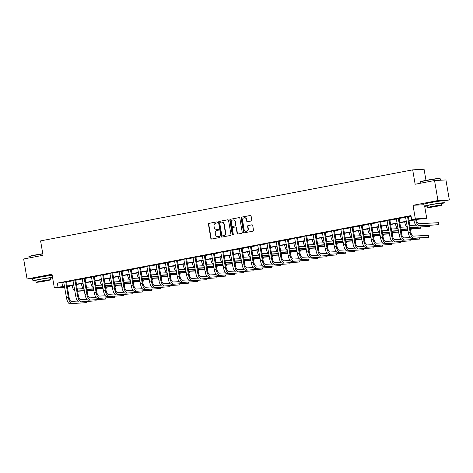 <?xml version="1.0" encoding="UTF-8"?>
<svg xmlns="http://www.w3.org/2000/svg" width="473" height="473" viewBox="0 0 473 473"><rect width="100%" height="100%" fill="white"/><g stroke="black" fill="none" stroke-linecap="round" stroke-linejoin="round"><path stroke-width="0.71" d="M217.326 222.322A0.556 0.514 -93 0 0 216.723 221.872L209.019 223.345A0.798 0.739 -93 0 0 208.427 224.267L210.84 238.392A0.798 0.739 -93 0 0 211.697 239.042L219.407 237.57A0.556 0.514 -93 0 0 219.283 236.459A0.556 0.514 -93 0 0 219.218 236.47L218.219 236.66A2.548 2.359 -93 0 1 215.469 234.59L215.268 233.414A2.548 2.359 -93 0 1 217.16 230.457L218.159 230.268A0.556 0.514 -93 0 0 218.035 229.163A0.556 0.514 -93 0 0 217.97 229.169L216.971 229.358A2.548 2.359 -93 0 1 214.222 227.294L214.021 226.112A2.548 2.359 -93 0 1 215.913 223.161L216.912 222.972A0.556 0.514 -93 0 0 217.326 222.322M440.085 201.066A6.332 0.302 170.3 0 0 440.109 201.037A6.332 0.302 170.3 0 0 431.465 202.231A6.332 0.302 170.3 0 0 427.622 203.171A6.332 0.302 170.3 0 0 427.651 203.195M48.772 275.777A6.332 0.302 170.3 0 0 48.796 275.741A6.332 0.302 170.3 0 0 40.152 276.936A6.332 0.302 170.3 0 0 36.309 277.876A6.332 0.302 170.3 0 0 36.338 277.899M251.198 221.003A0.798 0.739 -93 0 0 251.79 220.081L251.116 216.114A0.798 0.739 -93 0 0 250.252 215.469L241.697 217.101A0.798 0.739 -93 0 0 241.106 218.029L243.518 232.154A0.798 0.739 -93 0 0 244.381 232.799L252.937 231.167A0.798 0.739 -93 0 0 253.528 230.245L252.712 225.455A0.798 0.739 -93 0 0 251.849 224.811L248.189 225.509A0.798 0.739 -93 0 0 247.598 226.431L248.006 228.808A2.134 1.975 -93 0 1 246.173 231.303A2.134 1.975 -93 0 1 244.121 229.547L242.531 220.247A2.134 1.975 -93 0 1 244.358 217.746A2.134 1.975 -93 0 1 246.415 219.507L246.675 221.057A0.798 0.739 -93 0 0 247.539 221.701L251.198 221.003M434.545 180.544L445.933 179.941L449.35 199.931L437.963 200.534L434.545 180.544L415.146 184.251L412.687 169.854L40.589 240.893L43.049 255.29L23.65 258.991L27.067 278.981L52.006 274.222L54.33 287.815L58.025 287.111L57.345 283.108L410.966 215.599L411.652 219.596L415.347 218.893L426.729 218.29L418.422 219.236L408.997 221.039M437.963 200.534L413.024 205.3L415.347 218.893M228.554 220.424A0.798 0.739 -93 0 0 227.696 219.774L219.135 221.411A0.798 0.739 -93 0 0 218.544 222.334L220.962 236.459A0.798 0.739 -93 0 0 221.819 237.109L230.381 235.471A0.798 0.739 -93 0 0 230.972 234.549L228.554 220.424M230.416 219.259L238.977 217.621A0.798 0.739 -93 0 1 239.835 218.272L242.247 232.397A0.798 0.739 -93 0 1 241.656 233.319L237.996 234.017A0.798 0.739 -93 0 1 237.133 233.372L236.157 227.643A0.798 0.739 -93 0 0 235.294 226.999L232.864 227.46A0.798 0.739 -93 0 0 232.273 228.382L233.295 234.348A0.556 0.514 -93 0 1 232.817 235.004A0.556 0.514 -93 0 1 232.278 234.543L229.825 220.181A0.798 0.739 -93 0 1 230.416 219.259L239.214 217.621M27.067 278.981L33.181 278.656M57.345 283.108L63.867 282.499M66.468 282.003L73.102 280.737M75.704 280.241L82.343 278.975M84.939 278.479L91.579 277.213M94.18 276.717L100.82 275.446M103.416 274.949L110.055 273.684M112.657 273.187L119.291 271.922M121.892 271.425L128.532 270.154M131.127 269.657L137.767 268.392M140.369 267.895L147.008 266.63M149.604 266.133L156.244 264.862M158.845 264.372L165.485 263.1M168.081 262.604L174.72 261.338M177.322 260.842L183.956 259.576M186.557 259.08L193.197 257.809M195.792 257.312L202.432 256.047M205.034 255.55L211.673 254.285M214.269 253.788L220.909 252.517M223.51 252.026L230.144 250.755M232.746 250.258L239.385 248.993M241.981 248.496L248.621 247.231M251.222 246.735L257.862 245.463M260.457 244.967L267.097 243.701M269.699 243.205L276.338 241.94M278.934 241.443L285.574 240.172M288.175 239.675L294.809 238.41M297.411 237.913L304.05 236.648M306.646 236.151L313.286 234.886M315.887 234.389L322.527 233.118M325.122 232.621L331.762 231.356M334.364 230.859L340.998 229.594M343.599 229.098L350.239 227.826M352.834 227.33L359.474 226.064M362.076 225.568L368.715 224.303M371.311 223.806L377.951 222.541M380.552 222.044L387.192 220.773M389.787 220.276L396.427 219.011M399.029 218.514L405.663 217.249M408.264 216.752L411.072 216.214M66.498 281.672L63.76 282.192M75.739 279.904L73.002 280.43M84.974 278.142L82.237 278.668M94.21 276.38L91.478 276.9M103.451 274.618L100.714 275.138M112.686 272.85L109.949 273.376M121.928 271.088L119.19 271.608M131.163 269.326L128.425 269.846M140.404 267.558L137.667 268.085M149.639 265.796L146.902 266.323M158.875 264.035L156.143 264.555M168.116 262.273L165.379 262.793M177.351 260.505L174.614 261.031M186.593 258.743L183.855 259.263M195.828 256.981L193.09 257.501M205.063 255.213L202.332 255.739M214.304 253.451L211.567 253.971M223.54 251.689L220.802 252.21M232.781 249.927L230.044 250.448M242.016 248.159L239.279 248.686M251.258 246.398L248.52 246.918M260.493 244.636L257.755 245.156M269.728 242.868L266.997 243.394M278.969 241.106L276.232 241.626M288.205 239.344L285.467 239.864M297.446 237.576L294.709 238.102M306.681 235.814L303.944 236.34M315.917 234.052L313.185 234.573M325.158 232.29L322.42 232.811M334.393 230.522L331.656 231.049M343.635 228.761L340.897 229.281M352.87 226.999L350.132 227.519M362.111 225.231L359.374 225.757M371.346 223.469L368.609 223.995M380.582 221.707L377.85 222.227M389.823 219.945L387.085 220.465M399.058 218.177L396.321 218.703M408.3 216.415L405.562 216.936M425.978 180.384L424.074 169.251L412.687 169.854M443.97 200.96L449.35 199.931M424.677 206.275L426.729 218.29M69.306 285.887L69.413 286.502L67.302 286.91M408.95 220.749L416.264 219.354L411.652 219.596M58.025 287.111L64.553 286.502M67.148 286.005L73.788 284.734M76.389 284.238L83.023 282.972M85.625 282.476L92.265 281.21M94.86 280.714L101.5 279.442M104.101 278.952L110.741 277.681M113.337 277.184L119.976 275.919M122.578 275.422L129.212 274.157M131.813 273.66L138.453 272.389M141.049 271.892L147.688 270.627M150.29 270.13L156.93 268.865M159.525 268.368L166.165 267.097M168.766 266.601L175.406 265.335M178.002 264.839L184.641 263.573M187.243 263.077L193.877 261.811M196.478 261.315L203.118 260.044M205.714 259.547L212.353 258.282M214.955 257.785L221.595 256.52M224.19 256.023L230.83 254.752M233.431 254.255L240.065 252.99M242.667 252.493L249.306 251.228M251.902 250.731L258.542 249.46M261.143 248.969L267.783 247.698M270.379 247.202L277.018 245.936M279.62 245.44L286.26 244.174M288.855 243.678L295.495 242.407M298.096 241.91L304.73 240.645M307.332 240.148L313.971 238.883M316.567 238.386L323.207 237.115M325.808 236.624L332.448 235.353M335.044 234.856L341.683 233.591M344.285 233.094L350.919 231.829M353.52 231.332L360.16 230.061M362.756 229.565L369.395 228.299M371.997 227.803L378.637 226.537M381.232 226.041L387.872 224.77M390.473 224.273L397.113 223.008M399.709 222.511L406.348 221.246M64.683 287.265L54.33 287.815M67.255 286.62L69.413 286.502M406.396 221.535L399.756 222.801M397.16 223.297L390.521 224.563M387.919 225.059L381.285 226.325M378.684 226.821L372.044 228.092M369.448 228.589L362.809 229.854M360.207 230.351L353.568 231.616M350.972 232.113L344.332 233.384M341.731 233.881L335.097 235.146M332.495 235.643L325.856 236.908M323.26 237.405L316.62 238.67M314.019 239.167L307.379 240.438M304.783 240.934L298.144 242.2M295.542 242.696L288.902 243.962M286.307 244.458L279.667 245.729M277.066 246.226L270.432 247.491M267.83 247.988L261.191 249.253M258.595 249.75L251.955 251.021M249.354 251.512L242.714 252.783M240.118 253.28L233.479 254.545M230.877 255.042L224.243 256.307M221.642 256.804L215.002 258.075M212.407 258.571L205.767 259.837M203.165 260.333L196.526 261.599M193.93 262.095L187.29 263.366M184.689 263.857L178.049 265.128M175.453 265.625L168.814 266.89M166.212 267.387L159.578 268.652M156.977 269.149L150.337 270.42M147.742 270.917L141.102 272.182M138.5 272.679L131.861 273.944M129.265 274.441L122.625 275.712M120.024 276.208L113.39 277.474M110.788 277.97L104.149 279.236M101.547 279.732L94.913 280.997M92.312 281.494L85.672 282.765M83.077 283.262L76.437 284.527M73.835 285.024L67.196 286.289M61.963 282.866L62.643 286.863M413.024 205.3L424.015 204.714M216.681 229.393L216.989 229.381A2.548 2.359 -93 0 0 217.284 229.346L216.971 229.358M218.171 229.174L217.284 229.346M217.929 236.695L218.236 236.677A2.548 2.359 -93 0 0 218.532 236.642L218.219 236.66M219.419 236.476L218.532 236.642M216.924 221.872L209.326 223.327A0.798 0.739 -93 0 0 208.735 224.249L211.147 238.374A0.798 0.739 -93 0 0 211.768 239.025M227.933 219.774L219.442 221.394A0.798 0.739 -93 0 0 218.851 222.316L221.269 236.447A0.798 0.739 -93 0 0 221.89 237.097M220.122 222.357A0.556 0.514 -93 0 0 219.709 223.002L221.825 235.406A0.556 0.514 -93 0 0 222.428 235.856L223.481 235.655A2.548 2.359 -93 0 0 225.373 232.698L223.924 224.226A2.548 2.359 -93 0 0 221.175 222.156L220.122 222.357M222.606 235.85A0.556 0.514 -93 0 0 222.736 235.838L222.428 235.856M221.465 222.121L221.778 222.103A2.548 2.359 -93 0 1 224.232 224.208L225.68 232.686A2.548 2.359 -93 0 1 223.788 235.637L222.736 235.838M235.607 226.981A0.798 0.739 -93 0 1 236.465 227.625L237.446 233.355A0.798 0.739 -93 0 0 238.067 234.005M230.723 219.241A0.798 0.739 -93 0 0 230.132 220.164L232.586 234.525A0.556 0.514 -93 0 0 232.97 234.969M235.14 221.695A2.134 1.975 -93 0 0 233.088 219.939A2.134 1.975 -93 0 0 231.262 222.44L231.817 225.716A0.798 0.739 -93 0 0 232.681 226.36L235.111 225.899A0.798 0.739 -93 0 0 235.702 224.977L235.14 221.695L235.448 221.683A2.134 1.975 -93 0 0 233.396 219.921L233.088 219.939M232.805 226.354A0.798 0.739 -93 0 0 232.988 226.348L232.681 226.36M235.448 221.683L236.009 224.959A0.798 0.739 -93 0 1 235.418 225.881L232.988 226.348M244.358 217.746L244.665 217.728A2.134 1.975 -93 0 1 246.723 219.49L246.989 221.039A0.798 0.739 -93 0 0 247.61 221.689M246.173 231.303L246.48 231.291A2.134 1.975 -93 0 0 248.313 228.79L248.006 228.808M252.091 224.805L248.496 225.491A0.798 0.739 -93 0 0 247.905 226.413L248.313 228.79M250.495 215.463L242.005 217.089A0.798 0.739 -93 0 0 241.413 218.012L243.826 232.137A0.798 0.739 -93 0 0 244.446 232.787M74.894 291.202A6.09 2.294 -100.8 0 1 72.138 285.473L72.115 285.355M77.2 288.979L83.272 288.66M93.831 290.375L87.038 290.735M84.377 290.871L77.584 291.232M96.462 290.073L97.148 289.943L96.445 289.979M93.784 290.12L86.991 290.481M84.33 290.623L77.537 290.984M97.148 289.943L96.977 288.932M63.707 282.097L66.492 297.872L68.343 297.517L65.729 281.713M66.522 281.559L69.111 297.482A4.062 1.531 79.2 0 0 71.334 301.396L77.625 301.065M69.827 303.749L86.89 302.59L69.827 303.749A6.09 2.294 -100.8 0 1 66.492 297.872M71.677 303.394A6.09 2.294 -100.8 0 1 68.343 297.517M86.89 302.59L86.719 301.579M66.451 281.92L65.682 281.961M84.129 289.441A6.09 2.294 -100.8 0 1 81.374 283.705L81.356 283.587M86.435 287.217L92.507 286.898M103.067 288.607L96.273 288.968M93.613 289.109L86.819 289.47M105.698 288.311L106.39 288.175L105.686 288.217M103.025 288.359L96.232 288.719M93.571 288.855L86.778 289.216M106.39 288.175L106.218 287.17M93.37 287.679A6.09 2.294 -100.8 0 1 90.615 281.943L90.591 281.825M95.67 285.456L101.742 285.13M112.308 286.845L105.514 287.206M102.854 287.348L96.06 287.708M114.939 286.543L115.625 286.413L114.921 286.449M112.261 286.591L105.467 286.951M102.807 287.093L96.013 287.454M115.625 286.413L115.453 285.402M102.606 285.911A6.09 2.294 -100.8 0 1 99.85 280.182L99.833 280.063M104.911 283.694L110.984 283.368M121.543 285.083L114.75 285.444M112.089 285.58L105.296 285.94M124.174 284.781L124.866 284.651L124.163 284.687M121.502 284.829L114.708 285.189M112.048 285.331L105.254 285.692M124.866 284.651L124.689 283.64M72.943 280.335L75.733 296.11L77.578 295.755L74.965 279.945M75.757 279.797L78.347 295.714A4.062 1.531 79.2 0 0 80.57 299.634L86.866 299.297M79.062 301.981L96.131 300.822L79.062 301.981A6.09 2.294 -100.8 0 1 75.733 296.11M80.913 301.632A6.09 2.294 -100.8 0 1 77.578 295.755M96.131 300.822L95.954 299.817M75.692 280.158L74.917 280.199M82.184 278.567L84.969 294.348L86.819 293.993L84.206 278.183M84.998 278.035L87.588 293.952A4.062 1.531 79.2 0 0 89.811 297.866L96.102 297.535M88.303 300.219L105.367 299.06L88.303 300.219A6.09 2.294 -100.8 0 1 84.969 294.348M90.148 299.864A6.09 2.294 -100.8 0 1 86.819 293.993M105.367 299.06L105.195 298.049M84.927 278.396L84.159 278.437M91.419 276.806L94.21 292.58L96.054 292.231L93.441 276.421M94.233 276.267L96.823 292.19A4.062 1.531 79.2 0 0 99.046 296.104L105.337 295.773M97.539 298.457L114.608 297.298L97.539 298.457A6.09 2.294 -100.8 0 1 94.21 292.58M99.389 298.102A6.09 2.294 -100.8 0 1 96.054 292.231M114.608 297.298L114.431 296.287M94.162 276.628L93.394 276.67M111.847 284.149A6.09 2.294 -100.8 0 1 109.086 278.414L109.068 278.295M114.147 281.926L120.219 281.606M130.779 283.315L123.985 283.676M121.325 283.818L114.531 284.178M133.416 283.02L134.101 282.889L133.398 282.925M130.737 283.067L123.944 283.428M121.283 283.564L114.49 283.924M134.101 282.889L133.93 281.878M100.66 275.044L103.445 290.818L105.29 290.463L102.682 274.653M103.469 274.506L106.064 290.422A4.062 1.531 79.2 0 0 108.282 294.342L114.578 294.005M106.78 296.695L123.843 295.536L106.78 296.695A6.09 2.294 -100.8 0 1 103.445 290.818M108.624 296.34A6.09 2.294 -100.8 0 1 105.29 290.463M123.843 295.536L123.672 294.525M103.404 274.866L102.635 274.908M42.818 253.936A10.152 0.485 170.3 0 0 34.99 255.266A10.152 0.485 170.3 0 0 28.835 256.75L29.036 256.467A9.909 0.473 -9.7 0 1 35.037 255.024A9.909 0.473 -9.7 0 1 42.777 253.705M28.835 256.75A10.152 0.485 170.3 0 0 28.829 256.774L29.03 257.962M52.556 277.432A10.152 0.485 170.3 0 0 39.117 279.413A10.152 0.485 170.3 0 0 32.956 280.921A10.152 0.485 170.3 0 0 35.812 280.773M52.219 275.434A10.152 0.485 170.3 0 0 38.774 277.415A10.152 0.485 170.3 0 0 32.613 278.922L32.956 280.921M36.072 282.28L35.759 280.442A7.308 0.349 -9.7 0 1 40.193 279.354A7.308 0.349 -9.7 0 1 50.168 277.976L50.481 279.815A7.308 0.349 170.3 0 0 40.507 281.199A7.308 0.349 170.3 0 0 36.072 282.28A7.308 0.349 170.3 0 0 46.047 280.903A7.308 0.349 170.3 0 0 50.481 279.815M45.059 280.956L47.921 280.252L38.632 281.843L45.059 280.956M50.221 278.307A10.152 0.485 170.3 0 0 52.604 277.698M420.148 182.04L420.349 181.762A9.909 0.473 -9.7 0 1 426.35 180.314A9.909 0.473 -9.7 0 1 439.86 178.427L440.138 178.623A10.152 0.485 170.3 0 0 426.303 180.556A10.152 0.485 170.3 0 0 420.148 182.04A10.152 0.485 170.3 0 0 420.142 182.064L420.343 183.258M441.534 203.603A10.152 0.485 170.3 0 0 444.283 202.793A10.152 0.485 170.3 0 0 430.43 204.708A10.152 0.485 170.3 0 0 424.269 206.21A10.152 0.485 170.3 0 0 427.125 206.062M444.283 202.793L443.94 200.794A10.152 0.485 170.3 0 0 430.087 202.704A10.152 0.485 170.3 0 0 423.926 204.212L424.269 206.21M427.385 207.57L427.072 205.731A7.308 0.349 -9.7 0 1 431.506 204.649A7.308 0.349 -9.7 0 1 441.48 203.272L441.794 205.111A7.308 0.349 170.3 0 0 431.819 206.488A7.308 0.349 170.3 0 0 427.385 207.57A7.308 0.349 170.3 0 0 437.359 206.193A7.308 0.349 170.3 0 0 441.794 205.111M436.372 206.246L439.234 205.548L429.945 207.133L436.372 206.246M440.428 180.237L440.156 178.646A10.152 0.485 170.3 0 0 440.138 178.623M121.082 282.387A6.09 2.294 -100.8 0 1 118.327 276.652L118.303 276.534M123.388 280.164L129.46 279.845M140.02 281.553L133.226 281.914M130.566 282.056L123.772 282.416M142.651 281.258L143.343 281.122L142.633 281.163M139.973 281.299L133.179 281.66M130.524 281.802L123.731 282.162M143.343 281.122L143.165 280.111M130.317 280.619A6.09 2.294 -100.8 0 1 127.562 274.89L127.544 274.772M132.623 278.402L138.695 278.077M149.255 279.791L142.462 280.152M139.801 280.294L133.008 280.655M151.892 279.49L152.578 279.36L151.874 279.395M149.214 279.537L142.42 279.898M139.76 280.04L132.966 280.4M152.578 279.36L152.407 278.349M139.559 278.857A6.09 2.294 -100.8 0 1 136.803 273.128L136.78 273.004M141.865 276.634L147.931 276.315M158.496 278.029L151.703 278.384M149.042 278.526L142.249 278.887M161.127 277.728L161.813 277.598L161.11 277.633M158.449 277.775L151.656 278.136M148.995 278.278L142.202 278.638M161.813 277.598L161.642 276.587M148.794 277.095A6.09 2.294 -100.8 0 1 146.039 271.36L146.021 271.242M151.1 274.872L157.172 274.553M167.732 276.262L160.938 276.622M158.278 276.764L151.484 277.125M170.363 275.966L171.055 275.83L170.351 275.871M167.69 276.013L160.897 276.368M158.236 276.51L151.443 276.871M171.055 275.83L170.883 274.825M158.035 275.333A6.09 2.294 -100.8 0 1 155.274 269.598L155.256 269.48M160.335 273.11L166.407 272.785M176.967 274.5L170.174 274.86M167.519 275.002L160.725 275.363M179.604 274.198L180.29 274.068L179.586 274.104M176.926 274.245L170.132 274.606M167.472 274.748L160.678 275.109M180.29 274.068L180.118 273.057M109.896 273.282L112.68 289.056L114.531 288.701L111.918 272.891M112.71 272.744L115.3 288.66A4.062 1.531 79.2 0 0 117.523 292.58L123.814 292.243M116.015 294.927L133.079 293.768L116.015 294.927A6.09 2.294 -100.8 0 1 112.68 289.056M117.866 294.578A6.09 2.294 -100.8 0 1 114.531 288.701M133.079 293.768L132.907 292.757M112.639 273.104L111.87 273.146M119.131 271.514L121.922 287.288L123.766 286.94L121.159 271.13M121.945 270.976L124.535 286.898A4.062 1.531 79.2 0 0 126.758 290.812L133.055 290.481M125.256 293.165L142.32 292.007L125.256 293.165A6.09 2.294 -100.8 0 1 121.922 287.288M127.101 292.811A6.09 2.294 -100.8 0 1 123.766 286.94M142.32 292.007L142.148 290.996M121.88 271.342L121.112 271.378M128.372 269.752L131.157 285.526L133.008 285.172L130.394 269.368M131.187 269.214L133.776 285.136A4.062 1.531 79.2 0 0 135.999 289.05L142.29 288.719M134.492 291.403L151.555 290.245L134.492 291.403A6.09 2.294 -100.8 0 1 131.157 285.526M136.336 291.049A6.09 2.294 -100.8 0 1 133.008 285.172M151.555 290.245L151.384 289.234M131.116 269.575L130.347 269.616M137.608 267.99L140.398 283.765L142.243 283.41L139.63 267.6M140.422 267.452L143.012 283.368A4.062 1.531 79.2 0 0 145.235 287.288L151.526 286.951M143.727 289.636L160.796 288.477L143.727 289.636A6.09 2.294 -100.8 0 1 140.398 283.765M145.578 289.287A6.09 2.294 -100.8 0 1 142.243 283.41M160.796 288.477L160.619 287.472M140.351 267.813L139.582 267.854M146.849 266.222L149.634 282.003L151.484 281.648L148.871 265.838M149.657 265.69L152.253 281.606A4.062 1.531 79.2 0 0 154.47 285.521L160.767 285.189M152.968 287.874L170.032 286.715L152.968 287.874A6.09 2.294 -100.8 0 1 149.634 282.003M154.813 287.519A6.09 2.294 -100.8 0 1 151.484 281.648M170.032 286.715L169.86 285.704M149.592 266.051L148.824 266.092M167.271 273.565A6.09 2.294 -100.8 0 1 164.515 267.836L164.492 267.718M169.576 271.348L175.649 271.023M186.208 272.738L179.415 273.098M176.754 273.234L169.961 273.595M188.839 272.436L189.531 272.306L188.822 272.342M186.167 272.483L179.373 272.844M176.713 272.986L169.919 273.347M189.531 272.306L189.354 271.295M156.084 264.46L158.869 280.235L160.719 279.886L158.106 264.076M158.898 263.922L161.488 279.845A4.062 1.531 79.2 0 0 163.711 283.759L170.002 283.428M162.204 286.112L179.267 284.953L162.204 286.112A6.09 2.294 -100.8 0 1 158.869 280.235M164.054 285.757A6.09 2.294 -100.8 0 1 160.719 279.886M179.267 284.953L179.096 283.942M158.827 264.283L158.059 264.324M176.506 271.804A6.09 2.294 -100.8 0 1 173.751 266.068L173.733 265.95M178.812 269.58L184.884 269.261M195.444 270.97L188.65 271.331M185.99 271.472L179.196 271.833M198.081 270.674L198.766 270.544L198.063 270.58M195.402 270.722L188.609 271.082M185.948 271.218L179.155 271.579M198.766 270.544L198.595 269.533M165.319 262.698L168.11 278.473L169.955 278.118L167.347 262.308M168.134 262.16L170.723 278.077A4.062 1.531 79.2 0 0 172.947 281.997L179.243 281.66M171.445 284.35L188.508 283.185L171.445 284.35A6.09 2.294 -100.8 0 1 168.11 278.473M173.289 283.995A6.09 2.294 -100.8 0 1 169.955 278.118M188.508 283.185L188.337 282.18M168.069 262.521L167.3 262.562M185.747 270.042A6.09 2.294 -100.8 0 1 182.992 264.306L182.968 264.188M188.053 267.819L194.125 267.499M204.685 269.208L197.891 269.569M195.231 269.711L188.437 270.071M207.316 268.912L208.002 268.776L207.298 268.818M204.638 268.954L197.844 269.314M195.183 269.456L188.39 269.817M208.002 268.776L207.83 267.765M174.561 260.93L177.345 276.711L179.196 276.356L176.583 260.546M177.375 260.398L179.965 276.315A4.062 1.531 79.2 0 0 182.188 280.229L188.479 279.898M180.68 282.582L197.744 281.423L180.68 282.582A6.09 2.294 -100.8 0 1 177.345 276.711M182.531 282.233A6.09 2.294 -100.8 0 1 179.196 276.356M197.744 281.423L197.572 280.412M177.304 260.759L176.535 260.8M194.982 268.274A6.09 2.294 -100.8 0 1 192.227 262.545L192.209 262.426M197.288 266.057L203.36 265.731M213.92 267.446L207.127 267.807M204.466 267.949L197.673 268.303M216.551 267.144L217.243 267.014L216.539 267.05M213.879 267.192L207.085 267.552M204.425 267.694L197.631 268.055M217.243 267.014L217.072 266.003M183.796 259.169L186.587 274.943L188.431 274.594L185.818 258.784M186.61 258.63L189.2 274.553A4.062 1.531 79.2 0 0 191.423 278.467L197.72 278.136M189.915 280.82L206.985 279.661L189.915 280.82A6.09 2.294 -100.8 0 1 186.587 274.943M191.766 280.465A6.09 2.294 -100.8 0 1 188.431 274.594M206.985 279.661L206.807 278.65M186.545 258.997L185.771 259.033M204.224 266.512A6.09 2.294 -100.8 0 1 201.468 260.783L201.445 260.658M206.53 264.289L212.596 263.969M223.161 265.684L216.368 266.039M213.707 266.181L206.914 266.541M225.792 265.383L226.478 265.252L225.775 265.288M223.114 265.43L216.321 265.791M213.66 265.932L206.867 266.287M226.478 265.252L226.307 264.241M193.037 257.407L195.822 273.181L197.673 272.826L195.059 257.022M195.852 256.869L198.441 272.791A4.062 1.531 79.2 0 0 200.664 276.705L206.955 276.368M199.157 279.058L216.22 277.899L199.157 279.058A6.09 2.294 -100.8 0 1 195.822 273.181M201.001 278.703A6.09 2.294 -100.8 0 1 197.673 272.826M216.22 277.899L216.049 276.888M195.781 257.229L195.012 257.271M213.459 264.75A6.09 2.294 -100.8 0 1 210.704 259.015L210.686 258.897M215.765 262.527L221.837 262.208M232.397 263.916L225.603 264.277M222.943 264.419L216.149 264.779M235.028 263.621L235.72 263.485L235.016 263.526M232.355 263.668L225.562 264.023M222.901 264.165L216.108 264.525M235.72 263.485L235.542 262.48M202.273 255.645L205.063 271.419L206.908 271.064L204.295 255.254M205.087 255.107L207.677 271.023A4.062 1.531 79.2 0 0 209.9 274.943L216.191 274.606M208.392 277.29L225.461 276.131L208.392 277.29A6.09 2.294 -100.8 0 1 205.063 271.419M210.243 276.942A6.09 2.294 -100.8 0 1 206.908 271.064M225.461 276.131L225.284 275.12M205.016 255.467L204.247 255.509M222.7 262.982A6.09 2.294 -100.8 0 1 219.939 257.253L219.921 257.135M225 260.765L231.072 260.44M241.632 262.154L234.839 262.515M232.178 262.657L225.385 263.018M244.269 261.853L244.955 261.723L244.251 261.758M241.591 261.9L234.797 262.261M232.137 262.403L225.343 262.763M244.955 261.723L244.783 260.712M231.936 261.22A6.09 2.294 -100.8 0 1 229.18 255.491L229.157 255.373M234.241 259.003L240.314 258.678M250.873 260.392L244.08 260.753M241.419 260.889L234.626 261.25M253.504 260.091L254.196 259.961L253.487 259.996M250.826 260.138L244.033 260.499M241.378 260.641L234.584 261.001M254.196 259.961L254.019 258.95M241.171 259.458A6.09 2.294 -100.8 0 1 238.416 253.723L238.398 253.605M243.477 257.235L249.549 256.916M260.109 258.625L253.315 258.985M250.655 259.127L243.861 259.488M262.746 258.329L263.431 258.199L262.728 258.234M260.067 258.376L253.274 258.737M250.613 258.873L243.82 259.234M263.431 258.199L263.26 257.188M250.412 257.696A6.09 2.294 -100.8 0 1 247.657 251.961L247.633 251.843M252.718 255.473L258.79 255.154M269.35 256.863L262.556 257.223M259.896 257.365L253.102 257.726M271.981 256.561L272.667 256.431L271.963 256.472M269.303 256.608L262.509 256.969M259.848 257.111L253.055 257.472M272.667 256.431L272.495 255.42M259.647 255.928A6.09 2.294 -100.8 0 1 256.892 250.199L256.874 250.081M261.953 253.711L268.025 253.386M278.585 255.101L271.792 255.461M269.131 255.603L262.338 255.958M281.216 254.799L281.908 254.669L281.204 254.705M278.544 254.846L271.75 255.207M269.09 255.349L262.296 255.71M281.908 254.669L281.737 253.658M268.889 254.167A6.09 2.294 -100.8 0 1 266.133 248.431L266.11 248.313M271.189 251.943L277.261 251.624M287.821 253.339L281.027 253.694M278.372 253.835L271.579 254.196M290.457 253.037L291.143 252.907L290.44 252.943M287.779 253.085L280.986 253.445M278.325 253.587L271.532 253.942M291.143 252.907L290.972 251.896M278.124 252.405A6.09 2.294 -100.8 0 1 275.369 246.67L275.345 246.551M280.43 250.182L286.502 249.862M297.062 251.571L290.268 251.932M287.608 252.074L280.814 252.434M299.693 251.275L300.385 251.139L299.675 251.181M297.02 251.323L290.227 251.677M287.566 251.819L280.773 252.18M300.385 251.139L300.207 250.134M287.359 250.637A6.09 2.294 -100.8 0 1 284.604 244.908L284.586 244.789M289.665 248.42L295.737 248.094M306.297 249.809L299.504 250.17M296.843 250.312L290.05 250.672M308.934 249.508L309.62 249.377L308.916 249.413M306.256 249.555L299.462 249.915M296.802 250.057L290.008 250.418M309.62 249.377L309.448 248.366M296.601 248.875A6.09 2.294 -100.8 0 1 293.845 243.146L293.822 243.027M298.906 246.652L304.979 246.332M315.538 248.047L308.745 248.408M306.084 248.544L299.291 248.904M318.169 247.746L318.855 247.616L318.152 247.651M315.491 247.793L308.698 248.154M306.037 248.295L299.243 248.656M318.855 247.616L318.684 246.604M305.836 247.113A6.09 2.294 -100.8 0 1 303.081 241.378L303.063 241.26M308.142 244.89L314.214 244.571M324.774 246.279L317.98 246.64M315.32 246.782L308.526 247.143M327.405 245.984L328.096 245.854L327.393 245.889M324.732 246.031L317.939 246.392M315.278 246.528L308.485 246.888M328.096 245.854L327.925 244.843M315.077 245.351A6.09 2.294 -100.8 0 1 312.322 239.616L312.298 239.498M317.383 243.128L323.449 242.803M334.015 244.517L327.221 244.878M324.561 245.02L317.767 245.381M336.646 244.216L337.332 244.086L336.628 244.127M333.968 244.263L327.174 244.624M324.513 244.766L317.72 245.126M337.332 244.086L337.16 243.075M324.312 243.583A6.09 2.294 -100.8 0 1 321.557 237.854L321.539 237.736M326.618 241.366L332.69 241.041M343.25 242.755L336.457 243.116M333.796 243.258L327.003 243.613M345.881 242.454L346.573 242.324L345.869 242.359M343.209 242.501L336.415 242.862M333.755 243.004L326.961 243.364M346.573 242.324L346.396 241.313M333.554 241.821A6.09 2.294 -100.8 0 1 330.793 236.086L330.775 235.968M335.854 239.598L341.926 239.279M352.486 240.988L345.692 241.348M343.031 241.49L336.238 241.851M355.122 240.692L355.808 240.562L355.105 240.597M352.444 240.739L345.651 241.1M342.99 241.242L336.197 241.597M355.808 240.562L355.637 239.551M342.789 240.059A6.09 2.294 -100.8 0 1 340.034 234.324L340.01 234.206M345.095 237.836L351.167 237.517M361.727 239.226L354.933 239.586M352.273 239.728L345.479 240.089M364.358 238.93L365.05 238.794L364.34 238.835M361.679 238.971L354.886 239.332M352.231 239.474L345.438 239.835M365.05 238.794L364.872 237.783M352.024 238.291A6.09 2.294 -100.8 0 1 349.269 232.562L349.251 232.444M354.33 236.074L360.402 235.749M370.962 237.464L364.169 237.824M361.508 237.966L354.715 238.327M373.599 237.162L374.285 237.032L373.581 237.068M370.921 237.21L364.127 237.57M361.467 237.712L354.673 238.073M374.285 237.032L374.113 236.021M361.266 236.53A6.09 2.294 -100.8 0 1 358.51 230.8L358.487 230.682M363.571 234.306L369.644 233.987M380.203 235.702L373.41 236.062M370.749 236.198L363.956 236.559M382.834 235.4L383.52 235.27L382.817 235.306M380.156 235.448L373.363 235.808M370.702 235.95L363.908 236.311M383.52 235.27L383.349 234.259M370.501 234.768A6.09 2.294 -100.8 0 1 367.746 229.033L367.728 228.914M372.807 232.545L378.879 232.225M389.439 233.934L382.645 234.295M379.985 234.437L373.191 234.797M392.07 233.638L392.761 233.502L392.058 233.544M389.397 233.686L382.604 234.046M379.943 234.182L373.15 234.543M392.761 233.502L392.59 232.497M379.742 233.006A6.09 2.294 -100.8 0 1 376.987 227.271L376.963 227.152M382.042 230.783L388.114 230.457M398.674 232.172L391.88 232.533M389.226 232.675L382.432 233.035M401.311 231.871L401.997 231.74L401.293 231.776M398.633 231.918L391.839 232.278M389.178 232.42L382.385 232.781M401.997 231.74L401.825 230.729M211.514 253.877L214.299 269.651L216.143 269.303L213.536 253.493M214.322 253.339L216.918 269.261A4.062 1.531 79.2 0 0 219.135 273.175L225.432 272.844M217.633 275.528L234.697 274.37L217.633 275.528A6.09 2.294 -100.8 0 1 214.299 269.651M219.478 275.174A6.09 2.294 -100.8 0 1 216.143 269.303M234.697 274.37L234.525 273.359M214.257 253.705L213.489 253.747M220.749 252.115L223.534 267.889L225.385 267.541L222.771 251.731M223.563 251.577L226.153 267.499A4.062 1.531 79.2 0 0 228.376 271.413L234.667 271.082M226.869 273.766L243.932 272.608L226.869 273.766A6.09 2.294 -100.8 0 1 223.534 267.889M228.719 273.412A6.09 2.294 -100.8 0 1 225.385 267.541M243.932 272.608L243.761 271.597M223.493 251.938L222.724 251.979M229.984 250.353L232.775 266.128L234.62 265.773L232.012 249.963M232.799 249.815L235.388 265.731A4.062 1.531 79.2 0 0 237.612 269.651L243.908 269.314M236.11 271.999L253.173 270.84L236.11 271.999A6.09 2.294 -100.8 0 1 232.775 266.128M237.954 271.65A6.09 2.294 -100.8 0 1 234.62 265.773M253.173 270.84L253.002 269.835M232.734 250.176L231.965 250.217M239.226 248.585L242.01 264.366L243.861 264.011L241.248 248.201M242.04 248.053L244.63 263.969A4.062 1.531 79.2 0 0 246.853 267.884L253.144 267.552M245.345 270.237L262.409 269.078L245.345 270.237A6.09 2.294 -100.8 0 1 242.01 264.366M247.19 269.888A6.09 2.294 -100.8 0 1 243.861 264.011M262.409 269.078L262.237 268.067M241.969 248.414L241.2 248.455M248.461 246.823L251.252 262.598L253.096 262.249L250.483 246.439M251.275 246.285L253.865 262.208A4.062 1.531 79.2 0 0 256.088 266.122L262.379 265.791M254.58 268.475L271.65 267.316L254.58 268.475A6.09 2.294 -100.8 0 1 251.252 262.598M256.431 268.12A6.09 2.294 -100.8 0 1 253.096 262.249M271.65 267.316L271.472 266.305M251.204 246.652L250.436 246.687M257.702 245.061L260.487 260.836L262.338 260.481L259.724 244.677M260.511 244.523L263.106 260.44A4.062 1.531 79.2 0 0 265.323 264.36L271.62 264.023M263.822 266.713L280.885 265.554L263.822 266.713A6.09 2.294 -100.8 0 1 260.487 260.836M265.666 266.358A6.09 2.294 -100.8 0 1 262.338 260.481M280.885 265.554L280.714 264.543M260.446 244.884L259.677 244.925M266.938 243.299L269.722 259.074L271.573 258.719L268.96 242.909M269.752 242.761L272.342 258.678A4.062 1.531 79.2 0 0 274.565 262.598L280.856 262.261M273.057 264.945L290.12 263.786L273.057 264.945A6.09 2.294 -100.8 0 1 269.722 259.074M274.908 264.596A6.09 2.294 -100.8 0 1 271.573 258.719M290.12 263.786L289.949 262.775M269.681 243.122L268.912 243.163M276.179 241.532L278.964 257.306L280.808 256.957L278.201 241.147M278.987 240.994L281.583 256.916A4.062 1.531 79.2 0 0 283.8 260.83L290.097 260.499M282.298 263.183L299.362 262.024L282.298 263.183A6.09 2.294 -100.8 0 1 278.964 257.306M284.143 262.828A6.09 2.294 -100.8 0 1 280.808 256.957M299.362 262.024L299.19 261.013M278.922 241.36L278.154 241.401M285.414 239.77L288.199 255.544L290.05 255.189L287.436 239.385M288.228 239.232L290.818 255.154A4.062 1.531 79.2 0 0 293.041 259.068L299.332 258.737M291.534 261.421L308.597 260.262L291.534 261.421A6.09 2.294 -100.8 0 1 288.199 255.544M293.384 261.066A6.09 2.294 -100.8 0 1 290.05 255.189M308.597 260.262L308.426 259.251M288.158 239.592L287.389 239.634M294.649 238.008L297.44 253.782L299.285 253.427L296.677 237.617M297.464 237.47L300.053 253.386A4.062 1.531 79.2 0 0 302.277 257.306L308.573 256.969M300.769 259.653L317.838 258.495L300.769 259.653A6.09 2.294 -100.8 0 1 297.44 253.782M302.619 259.305A6.09 2.294 -100.8 0 1 299.285 253.427M317.838 258.495L317.667 257.489M297.399 237.83L296.624 237.872M303.891 236.24L306.675 252.02L308.526 251.666L305.913 235.856M306.705 235.708L309.295 251.624A4.062 1.531 79.2 0 0 311.518 255.538L317.809 255.207M310.01 257.891L327.074 256.733L310.01 257.891A6.09 2.294 -100.8 0 1 306.675 252.02M311.855 257.543A6.09 2.294 -100.8 0 1 308.526 251.666M327.074 256.733L326.902 255.722M306.634 236.068L305.865 236.11M313.126 234.478L315.917 250.252L317.761 249.904L315.148 234.094M315.94 233.94L318.53 249.862A4.062 1.531 79.2 0 0 320.753 253.776L327.044 253.445M319.245 256.13L336.315 254.971L319.245 256.13A6.09 2.294 -100.8 0 1 315.917 250.252M321.096 255.775A6.09 2.294 -100.8 0 1 317.761 249.904M336.315 254.971L336.137 253.96M315.869 234.301L315.101 234.342M322.367 232.716L325.152 248.491L326.997 248.136L324.389 232.332M325.176 232.178L327.771 248.094A4.062 1.531 79.2 0 0 329.988 252.014L336.285 251.677M328.487 254.368L345.55 253.209L328.487 254.368A6.09 2.294 -100.8 0 1 325.152 248.491M330.331 254.013A6.09 2.294 -100.8 0 1 326.997 248.136M345.55 253.209L345.379 252.198M325.111 232.539L324.342 232.58M331.603 230.954L334.387 246.729L336.238 246.374L333.625 230.564M334.417 230.416L337.007 246.332A4.062 1.531 79.2 0 0 339.23 250.252L345.521 249.915M337.722 252.6L354.785 251.441L337.722 252.6A6.09 2.294 -100.8 0 1 334.387 246.729M339.573 252.251A6.09 2.294 -100.8 0 1 336.238 246.374M354.785 251.441L354.614 250.43M334.346 230.777L333.577 230.818M340.838 229.186L343.629 244.961L345.473 244.612L342.866 228.802M343.652 228.648L346.242 244.571A4.062 1.531 79.2 0 0 348.465 248.485L354.762 248.154M346.963 250.838L364.027 249.679L346.963 250.838A6.09 2.294 -100.8 0 1 343.629 244.961M348.808 250.483A6.09 2.294 -100.8 0 1 345.473 244.612M364.027 249.679L363.855 248.668M343.587 229.015L342.819 229.056M350.079 227.424L352.864 243.199L354.715 242.844L352.101 227.04M352.893 226.886L355.483 242.809A4.062 1.531 79.2 0 0 357.706 246.723L363.997 246.392M356.199 249.076L373.262 247.917L356.199 249.076A6.09 2.294 -100.8 0 1 352.864 243.199M358.043 248.721A6.09 2.294 -100.8 0 1 354.715 242.844M373.262 247.917L373.091 246.906M352.823 227.247L352.054 227.288M359.314 225.662L362.105 241.437L363.95 241.082L361.337 225.272M362.129 225.124L364.718 241.041A4.062 1.531 79.2 0 0 366.942 244.961L373.232 244.624M365.434 247.308L382.503 246.149L365.434 247.308A6.09 2.294 -100.8 0 1 362.105 241.437M367.285 246.959A6.09 2.294 -100.8 0 1 363.95 241.082M382.503 246.149L382.326 245.144M362.058 225.485L361.289 225.526M368.556 223.895L371.34 239.675L373.191 239.32L370.578 223.51M371.364 223.362L373.96 239.279A4.062 1.531 79.2 0 0 376.177 243.193L382.474 242.862M374.675 245.546L391.739 244.387L374.675 245.546A6.09 2.294 -100.8 0 1 371.34 239.675M376.52 245.191A6.09 2.294 -100.8 0 1 373.191 239.32M391.739 244.387L391.567 243.376M371.299 223.723L370.53 223.764M388.977 231.238A6.09 2.294 -100.8 0 1 386.222 225.509L386.199 225.39M391.283 229.021L397.355 228.696M407.915 230.41L401.122 230.771M398.461 230.907L391.668 231.267M410.546 230.109L411.238 229.979L410.529 230.014M407.874 230.156L401.08 230.517M398.42 230.658L391.626 231.019M411.238 229.979L411.061 228.967M377.791 222.133L380.576 237.907L382.426 237.558L379.813 221.748M380.605 221.595L383.195 237.517A4.062 1.531 79.2 0 0 385.418 241.431L391.709 241.1M383.91 243.784L400.974 242.625L383.91 243.784A6.09 2.294 -100.8 0 1 380.576 237.907M385.761 243.429A6.09 2.294 -100.8 0 1 382.426 237.558M400.974 242.625L400.802 241.614M380.534 221.955L379.766 221.997M398.219 229.476A6.09 2.294 -100.8 0 1 395.458 223.741L395.44 223.623M400.519 227.253L406.591 226.934M410.316 228.755L420.473 228.217L410.357 229.003M407.696 229.145L400.903 229.506M407.655 228.891L400.862 229.251M420.473 228.217L420.302 227.206M387.032 220.371L389.817 236.145L391.662 235.791L389.054 219.98M389.841 219.833L392.436 235.749A4.062 1.531 79.2 0 0 394.653 239.669L400.95 239.332M393.152 242.022L410.215 240.863L393.152 242.022A6.09 2.294 -100.8 0 1 389.817 236.145M394.996 241.668A6.09 2.294 -100.8 0 1 391.662 235.791M410.215 240.863L410.044 239.852M389.776 220.193L389.007 220.235M407.454 227.714A6.09 2.294 -100.8 0 1 404.699 221.979L404.675 221.861M409.76 225.491L415.832 225.172M410.097 227.489L429.709 226.449L410.144 227.744M429.709 226.449L429.537 225.438M396.268 218.609L399.052 234.383L400.903 234.029L398.29 218.219M399.082 218.071L401.672 233.987A4.062 1.531 79.2 0 0 403.895 237.907L410.186 237.57M402.387 240.254L419.45 239.096L402.387 240.254A6.09 2.294 -100.8 0 1 399.052 234.383M404.238 239.906A6.09 2.294 -100.8 0 1 400.903 234.029M419.45 239.096L419.279 238.085M399.011 218.431L398.242 218.473M416.512 219.602L416.553 219.821A4.062 1.531 79.2 0 0 418.776 223.741L438.607 222.688L438.95 224.687L419.113 225.739A6.09 2.294 -100.8 0 1 415.785 219.862L415.761 219.744M438.95 224.687L417.269 226.088A6.09 2.294 -100.8 0 1 413.934 220.217L413.916 220.099M405.503 216.841L408.294 232.615L410.138 232.267L407.531 216.457M408.317 216.303L410.907 232.225A4.062 1.531 79.2 0 0 413.13 236.139L428.349 235.335L428.692 237.334L413.473 238.138A6.09 2.294 -100.8 0 1 410.138 232.267M428.692 237.334L411.622 238.493A6.09 2.294 -100.8 0 1 408.294 232.615M408.252 216.669L407.478 216.705M211.147 238.374L210.84 238.392M208.735 224.249L208.427 224.267M209.326 223.327L209.019 223.345M221.269 236.447L220.962 236.459M218.851 222.316L218.544 222.334M219.442 221.394L219.135 221.411M223.788 235.637L223.481 235.655M225.68 232.686L225.373 232.698M224.232 224.208L223.924 224.226M237.446 233.355L237.133 233.372M236.465 227.625L236.157 227.643M232.586 234.525L232.278 234.543M230.132 220.164L229.825 220.181M235.418 225.881L235.111 225.899M236.009 224.959L235.702 224.977M246.989 221.039L246.675 221.057M246.723 219.49L246.415 219.507M247.905 226.413L247.598 226.431M248.496 225.491L248.189 225.509M243.826 232.137L243.518 232.154M241.413 218.012L241.106 218.029M242.005 217.089L241.697 217.101M72.138 285.473L73.859 285.142M81.374 283.705L83.094 283.38M90.615 281.943L92.336 281.612M99.85 280.182L101.571 279.85M109.086 278.414L110.806 278.089M118.327 276.652L120.047 276.327M127.562 274.89L129.283 274.559M136.803 273.128L138.524 272.797M146.039 271.36L147.759 271.035M155.274 269.598L156.995 269.267M164.515 267.836L166.236 267.505M173.751 266.068L175.471 265.743M182.992 264.306L184.712 263.981M192.227 262.545L193.948 262.213M201.468 260.783L203.189 260.452M210.704 259.015L212.424 258.69M219.939 257.253L221.66 256.922M229.18 255.491L230.901 255.16M238.416 253.723L240.136 253.398M247.657 251.961L249.377 251.636M256.892 250.199L258.613 249.868M266.133 248.431L267.848 248.106M275.369 246.67L277.089 246.344M284.604 244.908L286.325 244.576M293.845 243.146L295.566 242.815M303.081 241.378L304.801 241.053M312.322 239.616L314.042 239.285M321.557 237.854L323.278 237.523M330.793 236.086L332.513 235.761M340.034 234.324L341.754 233.999M349.269 232.562L350.99 232.231M358.51 230.8L360.231 230.469M367.746 229.033L369.466 228.707M376.987 227.271L378.702 226.939M386.222 225.509L387.943 225.178M395.458 223.741L397.178 223.416M404.699 221.979L406.419 221.654M413.934 220.217L415.785 219.862M417.269 226.088L419.113 225.739M411.622 238.493L413.473 238.138M222.671 235.85L222.363 235.861M235.696 226.969L235.388 226.987M232.893 226.354L232.586 226.372"/></g></svg>
